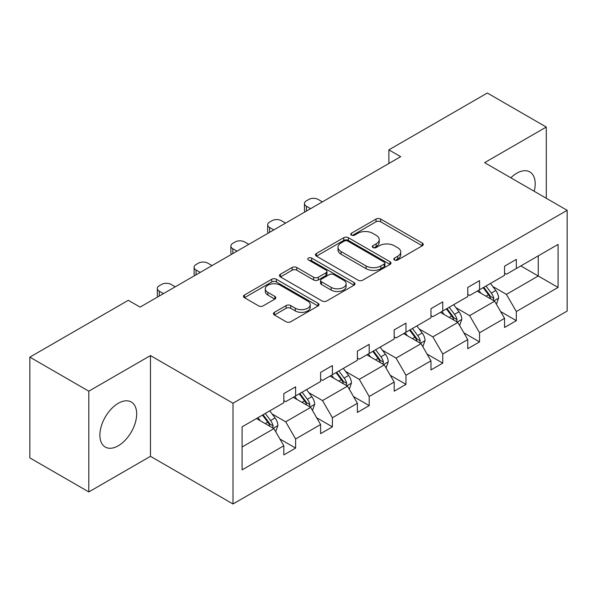 <?xml version="1.0" encoding="UTF-8"?>
<svg xmlns="http://www.w3.org/2000/svg" width="597" height="597" viewBox="0 0 597 597"><rect width="100%" height="100%" fill="white"/><g stroke="black" fill="none" stroke-linecap="round" stroke-linejoin="round"><path stroke-width="0.9" d="M394.483 259.979A2.291 1.321 0 0 0 397.721 259.979L422.318 245.777A3.276 1.888 0 0 0 423.273 244.442A3.276 1.888 0 0 0 422.318 243.106L380.655 219.047A3.276 1.888 0 0 0 376.02 219.047L351.432 233.248A2.291 1.321 0 0 0 350.76 234.181A2.291 1.321 0 0 0 351.432 235.121A2.291 1.321 0 0 0 354.67 235.121L357.857 233.285A10.477 6.045 0 0 1 372.67 233.285L376.14 235.285A10.477 6.045 0 0 1 379.207 239.561A10.477 6.045 0 0 1 376.14 243.837L372.953 245.673A2.291 1.321 0 0 0 372.289 246.613A2.291 1.321 0 0 0 372.953 247.546A2.291 1.321 0 0 0 376.2 247.546L379.379 245.71A10.477 6.045 0 0 1 394.192 245.71L397.669 247.718A10.477 6.045 0 0 1 400.736 251.994A10.477 6.045 0 0 1 397.669 256.27L394.483 258.105A2.291 1.321 0 0 0 393.811 259.038A2.291 1.321 0 0 0 394.483 259.979L394.483 258.105M118.281 445.772A26.014 15.015 120 0 0 135.273 422.855A26.014 15.015 120 0 0 131.288 402.012A26.014 15.015 120 0 0 118.281 403.296A26.014 15.015 120 0 0 101.289 426.221A26.014 15.015 120 0 0 105.273 447.063A26.014 15.015 120 0 0 118.281 445.772M534.203 191.286A26.014 15.015 120 0 0 529.808 171.921A26.014 15.015 120 0 0 516.801 173.212A26.014 15.015 120 0 0 510.838 177.802M274.411 312.328A3.276 1.888 0 0 0 273.448 313.664A3.276 1.888 0 0 0 274.411 315L286.097 321.746A3.276 1.888 0 0 0 290.732 321.746L318.044 305.977A3.276 1.888 0 0 0 318.999 304.642A3.276 1.888 0 0 0 318.044 303.306L276.381 279.254A3.276 1.888 0 0 0 271.747 279.254L244.434 295.022A3.276 1.888 0 0 0 243.479 296.358A3.276 1.888 0 0 0 244.434 297.694L258.553 305.843A3.276 1.888 0 0 0 263.187 305.843L274.874 299.097A3.276 1.888 0 0 0 275.829 297.761A3.276 1.888 0 0 0 274.874 296.425L267.874 292.381A8.754 5.052 0 0 1 265.307 288.806A8.754 5.052 0 0 1 270.71 284.135A8.754 5.052 0 0 1 280.254 285.232L307.686 301.067A8.754 5.052 0 0 1 310.246 304.642A8.754 5.052 0 0 1 304.843 309.313A8.754 5.052 0 0 1 295.299 308.216L290.732 305.582A3.276 1.888 0 0 0 286.097 305.582L274.411 312.328L274.411 315M150.466 355.581L88.804 391.177L29.85 357.14L29.85 457.892L88.804 491.928L150.466 456.324L233.002 503.98L233.002 403.229L150.466 355.581L150.466 456.324M546.277 198.264L546.277 127.057L484.615 162.66L567.15 210.308L233.002 403.229M546.277 127.057L487.324 93.02L388.878 149.862L388.878 163.474M29.85 357.14L128.303 300.306L140.094 307.112L400.669 156.668L388.878 149.862M358.088 280.187A3.276 1.888 0 0 0 362.715 280.187L390.028 264.419A3.276 1.888 0 0 0 390.983 263.083A3.276 1.888 0 0 0 390.028 261.747L348.364 237.696A3.276 1.888 0 0 0 343.738 237.696L316.425 253.464A3.276 1.888 0 0 0 315.462 254.8A3.276 1.888 0 0 0 316.425 256.135L358.088 280.187M309.35 260.471A2.291 1.321 0 0 1 311.679 260.792L311.679 258.068L354.036 282.53A3.276 1.888 0 0 1 354.991 283.866A3.276 1.888 0 0 1 354.036 285.202L326.723 300.97A3.276 1.888 0 0 1 322.089 300.97L280.426 276.911L280.426 274.239A3.276 1.888 0 0 0 279.471 275.575A3.276 1.888 0 0 0 280.426 276.911M280.426 274.239L292.12 267.493A3.276 1.888 0 0 1 296.746 267.493L313.641 277.247A3.276 1.888 0 0 0 318.276 277.247L326.029 272.769A3.276 1.888 0 0 0 326.984 271.434A3.276 1.888 0 0 0 326.029 270.098L308.433 259.941A2.291 1.321 0 0 1 307.761 259.008A2.291 1.321 0 0 1 309.179 257.785A2.291 1.321 0 0 1 311.679 258.068M88.804 391.177L88.804 491.928M242.083 426.848L283.821 402.751L283.821 393.632L295.612 386.826L295.612 395.945L320.604 381.513L320.604 372.394L332.395 365.588L332.395 374.707L357.394 360.275L357.394 351.155L369.185 344.35L369.185 353.469L394.184 339.036L394.184 329.917L405.975 323.111L405.975 332.23L430.967 317.798L430.967 308.679L442.758 301.866L442.758 310.992L467.757 296.56L467.757 287.441L479.548 280.627L479.548 289.754L504.54 275.321L504.54 266.202L516.33 259.389L516.33 268.516L558.068 244.419L558.068 287.441L516.33 311.537L516.33 320.656L504.54 327.462L504.54 318.343L479.548 332.775L479.548 341.894L467.757 348.708L467.757 339.581L442.758 354.014L442.758 363.133L430.967 369.946L430.967 360.819L405.975 375.252L405.975 384.371L394.184 391.184L394.184 382.058L369.185 396.49L369.185 405.609L357.394 412.423L357.394 403.296L332.395 417.728L332.395 426.855L320.604 433.661L320.604 424.534L295.612 438.967L295.612 448.093L283.821 454.899L283.821 445.772L242.083 469.876L242.083 426.848M233.002 503.98L567.15 311.059L567.15 210.308M293.254 397.311L310.701 407.385L285.709 421.81L272.06 413.937M285.709 421.81L295.612 438.967M310.701 407.385L320.604 424.534M283.821 400.572L285.709 401.662L295.612 395.945M330.037 376.065L347.491 386.147L322.492 400.572L308.843 392.692M322.492 400.572L332.395 417.728M347.491 386.147L357.394 403.296M320.604 379.334L322.492 380.423L332.395 374.707M366.827 354.827L384.274 364.909L359.282 379.334L345.633 371.453M359.282 379.334L369.185 396.49M384.274 364.909L394.184 382.058M357.394 358.096L359.282 359.185L369.185 353.469M403.617 333.589L421.064 343.663L396.065 358.096L382.416 350.215M396.065 358.096L405.975 375.252M421.064 343.663L430.967 360.819M394.184 336.857L396.065 337.947L405.975 332.23M440.399 312.35L457.854 322.425L432.855 336.857L419.206 328.977M432.855 336.857L442.758 354.014M457.854 322.425L467.757 339.581M430.967 315.619L432.855 316.708L442.758 310.992M477.19 291.112L494.637 301.187L469.645 315.619L455.996 307.739M469.645 315.619L479.548 332.775M494.637 301.187L504.54 318.343M467.757 294.381L469.645 295.47L479.548 289.754M520.815 265.926L538.263 276.001L506.428 294.381L492.779 286.5M506.428 294.381L516.33 311.537M558.068 287.441L538.263 276.001L538.263 255.852L558.068 244.419M504.54 273.142L506.428 274.232L516.33 268.516M242.083 447.004L273.919 428.624L256.464 418.549M273.919 428.624L283.821 445.772M500.652 311.604L516.33 320.656M463.862 332.842L479.548 341.894M427.079 354.081L442.758 363.133M390.289 375.319L405.975 384.371M353.506 396.557L369.185 405.609M316.716 417.796L332.395 426.855M279.933 439.034L295.612 448.093M395.401 260.299L397.669 258.994A10.477 6.045 0 0 0 400.736 254.718L400.736 251.994M379.207 239.561L379.207 242.285A10.477 6.045 0 0 1 376.14 246.561L373.871 247.874M422.273 245.8L380.655 221.771A3.276 1.888 0 0 0 376.02 221.771L352.349 235.442M389.983 264.441L348.364 240.412A3.276 1.888 0 0 0 343.738 240.412L316.462 256.158M384.244 264.016A2.291 1.321 0 0 0 384.908 263.083A2.291 1.321 0 0 0 384.244 262.15L347.67 241.031A2.291 1.321 0 0 0 344.432 241.031L341.074 242.972A10.477 6.045 0 0 0 338.006 247.248A10.477 6.045 0 0 0 341.074 251.524L366.073 265.956A10.477 6.045 0 0 0 380.886 265.956L384.244 264.016L384.244 266.74A2.291 1.321 0 0 0 384.908 265.807L384.908 263.083M338.006 247.248L338.006 249.971A10.477 6.045 0 0 0 341.074 254.247L341.074 251.524M384.244 266.74L380.886 268.68A10.477 6.045 0 0 1 366.073 268.68L341.074 254.247M280.471 276.941L292.12 270.217L292.12 267.493M326.984 271.434L326.984 274.157A3.276 1.888 0 0 1 326.029 275.493L318.276 279.971A3.276 1.888 0 0 1 313.641 279.971L296.746 270.217A3.276 1.888 0 0 0 292.12 270.217M311.679 260.792L353.991 285.224M331.178 287.373A8.754 5.052 0 0 0 340.723 288.47A8.754 5.052 0 0 0 346.126 283.799A8.754 5.052 0 0 0 343.559 280.224L333.895 274.642A3.276 1.888 0 0 0 329.268 274.642L321.514 279.12A3.276 1.888 0 0 0 320.552 280.456A3.276 1.888 0 0 0 321.514 281.791L331.178 287.373L331.178 290.097A8.754 5.052 0 0 0 340.723 291.187A8.754 5.052 0 0 0 346.126 286.523L346.126 283.799M320.552 280.456L320.552 283.179A3.276 1.888 0 0 0 321.514 284.515L321.514 281.791M331.178 290.097L321.514 284.515M310.246 304.642L310.246 307.365A8.754 5.052 0 0 1 304.843 312.037A8.754 5.052 0 0 1 295.299 310.94L290.732 308.298A3.276 1.888 0 0 0 286.097 308.298L274.456 315.022M265.307 288.806L265.307 291.53A8.754 5.052 0 0 0 267.874 295.105L267.874 292.381M274.829 299.119L267.874 295.105M318 306.007L276.381 281.978A3.276 1.888 0 0 0 271.747 281.978L244.479 297.716M496.428 304.291L498.599 298.03A8.836 5.104 -120 0 0 495.779 290.508L490.48 283.441M310.582 208.681L306.41 206.271A6.671 3.851 -0 0 1 304.455 203.547A6.671 3.851 -0 0 1 306.41 200.823L308.768 199.458A6.671 3.851 -0 0 1 318.201 199.458L322.373 201.868M480.988 293.306L478.69 290.246M305.015 211.89A6.671 3.851 180 0 1 304.455 210.353L304.455 203.547M493.331 300.433L493.823 298.41A8.836 5.104 -120 0 0 491.301 293.09L486.003 286.023M483.786 287.299L489.615 295.082A4.5 2.597 60 0 1 490.435 296.448L493.823 298.41M483.174 287.657L488.465 294.724A8.836 5.104 60 0 1 490.667 298.896M459.645 325.529L461.809 319.268A8.836 5.104 -120 0 0 458.989 311.746L453.698 304.679M273.799 229.92L269.628 227.509A6.671 3.851 -0 0 1 267.672 224.785A6.671 3.851 -0 0 1 269.628 222.062L271.986 220.703A6.671 3.851 -0 0 1 281.418 220.703L285.59 223.106M444.205 314.544L441.907 311.485M268.225 233.128A6.671 3.851 180 0 1 267.672 231.591L267.672 224.785M456.548 321.671L457.041 319.649A8.836 5.104 -120 0 0 454.511 314.328L449.213 307.261M447.004 308.545L452.832 316.32A4.5 2.597 60 0 1 453.645 317.686L457.041 319.649M446.384 308.895L451.683 315.962A8.836 5.104 60 0 1 453.884 320.134M422.855 346.767L425.027 340.506A8.836 5.104 -120 0 0 422.206 332.984L416.907 325.917M237.009 251.158L232.837 248.748A6.671 3.851 -0 0 1 230.882 246.024A6.671 3.851 -0 0 1 232.837 243.3L235.196 241.942A6.671 3.851 -0 0 1 244.628 241.942L248.8 244.345M407.415 335.783L405.117 332.723M231.442 254.374A6.671 3.851 180 0 1 230.882 252.829L230.882 246.024M419.758 342.917L420.251 340.887A8.836 5.104 -120 0 0 417.721 335.566L412.43 328.499M410.214 329.783L416.042 337.559A4.5 2.597 60 0 1 416.863 338.924L420.251 340.887M409.602 330.134L414.893 337.201A8.836 5.104 60 0 1 417.094 341.372M386.072 368.006L388.237 361.745A8.836 5.104 -120 0 0 385.416 354.222L380.125 347.155M200.226 272.396L196.047 269.986A6.671 3.851 -0 0 1 194.1 267.262A6.671 3.851 -0 0 1 196.047 264.538L198.405 263.18A6.671 3.851 -0 0 1 207.838 263.18L212.017 265.59M370.625 357.028L368.334 353.961M194.652 275.613A6.671 3.851 180 0 1 194.1 274.068L194.1 267.262M382.976 364.155L383.468 362.125A8.836 5.104 -120 0 0 380.938 356.805L375.64 349.738M373.431 351.021L379.252 358.797A4.5 2.597 60 0 1 380.073 360.163L383.468 362.125M372.812 351.372L378.11 358.439A8.836 5.104 60 0 1 380.311 362.618M349.282 389.251L351.454 382.983A8.836 5.104 -120 0 0 348.633 375.461L343.335 368.394M163.436 293.634L159.265 291.224A6.671 3.851 -0 0 1 157.31 288.5A6.671 3.851 -0 0 1 159.265 285.776L161.623 284.418A6.671 3.851 -0 0 1 171.055 284.418L175.227 286.829M333.842 378.267L331.544 375.2M157.869 296.851A6.671 3.851 180 0 1 157.31 295.306L157.31 288.5M346.185 385.393L346.678 383.364A8.836 5.104 -120 0 0 344.148 378.043L338.857 370.976M336.641 372.259L342.469 380.035A4.5 2.597 60 0 1 343.29 381.401L346.678 383.364M336.029 372.61L341.32 379.677A8.836 5.104 60 0 1 343.521 383.856M312.492 410.49L314.664 404.221A8.836 5.104 -120 0 0 311.843 396.699L306.552 389.632M297.052 399.505L294.761 396.438M309.395 406.632L309.895 404.602A8.836 5.104 -120 0 0 307.365 399.281L302.067 392.214M299.858 393.498L305.679 401.274A4.5 2.597 60 0 1 306.5 402.639L309.895 404.602M299.239 393.848L304.537 400.915A8.836 5.104 60 0 1 306.739 405.094M275.71 431.728L277.874 425.46A8.836 5.104 -120 0 0 275.06 417.937L269.762 410.87M260.27 420.743L257.971 417.676M272.613 427.87L273.105 425.84A8.836 5.104 -120 0 0 270.575 420.527L265.284 413.46M263.068 414.736L268.896 422.512A4.5 2.597 60 0 1 269.71 423.877L273.105 425.84M262.456 415.087L267.747 422.154A8.836 5.104 60 0 1 269.948 426.333M397.669 258.994L397.669 256.27M372.953 247.546L372.953 245.673M376.14 246.561L376.14 243.837M351.432 235.121L351.432 233.248M376.02 221.771L376.02 219.047M380.655 221.771L380.655 219.047M422.318 245.777L422.318 243.106M316.425 256.135L316.425 253.464M343.738 240.412L343.738 237.696M348.364 240.412L348.364 237.696M390.028 264.419L390.028 261.747M366.073 268.68L366.073 265.956M380.886 268.68L380.886 265.956M296.746 270.217L296.746 267.493M313.641 279.971L313.641 277.247M318.276 279.971L318.276 277.247M326.029 275.493L326.029 272.769M354.036 285.202L354.036 282.53M286.097 308.298L286.097 305.582M290.732 308.298L290.732 305.582M295.299 310.94L295.299 308.216M274.874 299.097L274.874 296.425M244.434 297.694L244.434 295.022M271.747 281.978L271.747 279.254M276.381 281.978L276.381 279.254M318.044 305.977L318.044 303.306M306.41 206.271L306.41 211.084M494.003 300.821L498.54 298.202M491.301 293.09L495.779 290.508M485.958 296.179L488.465 294.724M269.628 227.509L269.628 232.323M457.212 322.059L461.75 319.44M454.511 314.328L458.989 311.746M449.168 317.417L451.683 315.962M232.837 248.748L232.837 253.561M420.43 343.297L424.967 340.678M417.721 335.566L422.206 332.984M412.378 338.656L414.893 337.201M196.047 269.986L196.047 274.807M383.64 364.536L388.177 361.916M380.938 356.805L385.416 354.222M375.595 359.894L378.11 358.439M159.265 291.224L159.265 296.045M346.857 385.774L351.394 383.155M344.148 378.043L348.633 375.461M338.805 381.132L341.32 379.677M310.067 407.012L314.604 404.393M307.365 399.281L311.843 396.699M302.022 402.371L304.537 400.915M273.277 428.25L277.821 425.631M270.575 420.527L275.06 417.937M265.232 423.609L267.747 422.154"/></g></svg>
